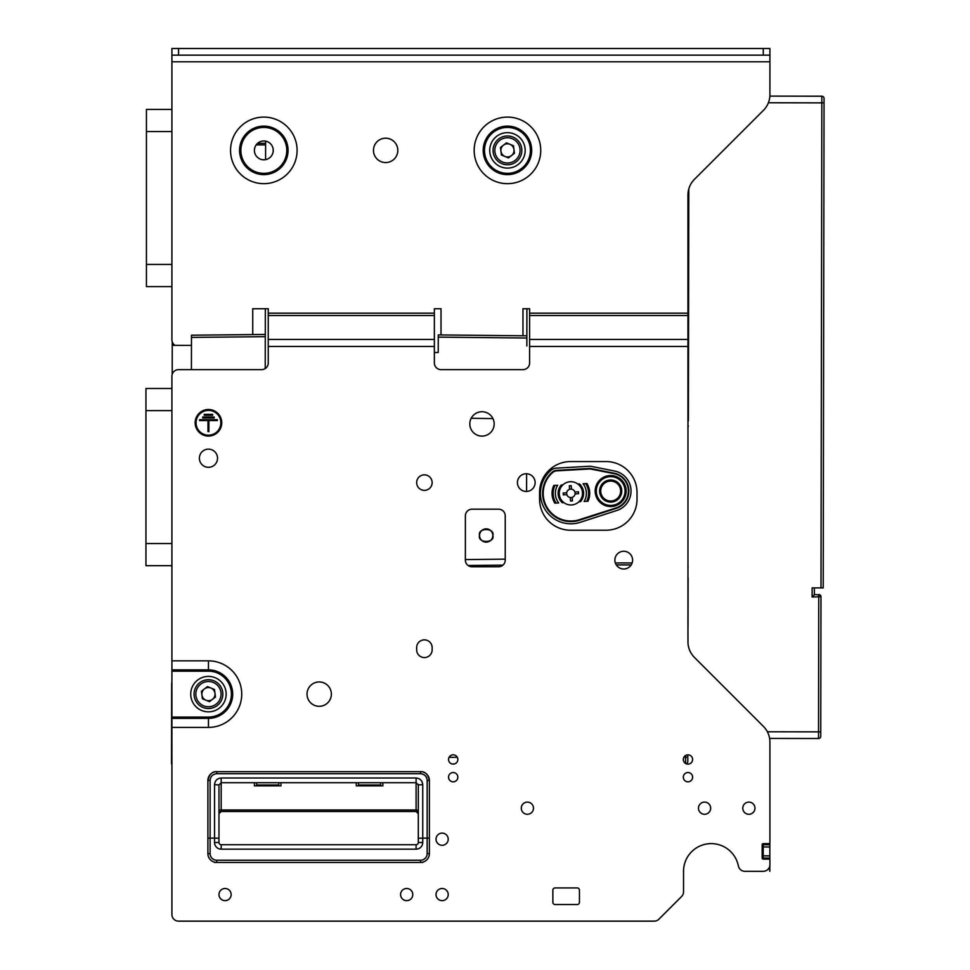 <?xml version="1.0" encoding="UTF-8"?>
<svg xmlns="http://www.w3.org/2000/svg" width="970" height="970" viewBox="0 0 970 970"><rect width="100%" height="100%" fill="white"/><g stroke="black" fill="none" stroke-linecap="round" stroke-linejoin="round"><path stroke-width="1.45" d="M463.163 921.148L654.204 921.148A6.644 6.644 0 0 0 658.897 919.196L681.583 896.51A6.644 6.644 0 0 0 683.535 891.818L683.535 871.315A27.681 27.681 0 0 1 738.376 865.955A27.681 27.681 0 0 0 683.535 871.315M542.691 494.967A28.239 28.239 0 0 1 552.415 471.978A6.644 6.644 0 0 1 556.368 470.377L589.384 468.474A6.644 6.644 0 0 1 591.069 468.583L614.252 473.239A18.163 18.163 0 0 1 616.277 508.328L579.587 520.211A28.239 28.239 0 0 1 542.691 494.967M540.472 495.1A30.458 30.458 0 0 0 580.266 522.309L616.956 510.426A20.382 20.382 0 0 0 614.689 471.068L591.506 466.412A8.863 8.863 0 0 0 589.251 466.255L556.246 468.158A8.863 8.863 0 0 0 550.96 470.304A30.458 30.458 0 0 0 540.472 495.1M566.856 494.615A4.22 4.22 0 0 1 566.71 492.736L563.194 493.027L563.267 493.972L563.34 494.906L566.856 494.615A4.22 4.22 0 0 0 570.275 497.513L570.566 501.029L572.445 500.884L572.154 497.367A4.22 4.22 0 0 0 575.052 493.948L578.569 493.657L578.496 492.712L578.423 491.778L574.907 492.069A4.22 4.22 0 0 1 575.052 493.948M569.608 489.316A4.22 4.22 0 0 1 571.488 489.159L571.197 485.643L569.317 485.8L569.608 489.316A4.22 4.22 0 0 0 566.71 492.736M572.154 497.367A4.22 4.22 0 0 1 570.275 497.513M574.907 492.069A4.22 4.22 0 0 0 571.488 489.159M563.873 502.618A11.628 11.628 0 0 0 578.908 501.757L580.521 501.66A12.731 12.731 0 0 0 579.502 483.969L577.89 484.066A11.628 11.628 0 0 0 562.855 484.927A11.628 11.628 0 0 0 563.873 502.618L562.26 502.715A12.731 12.731 0 0 1 561.242 485.024L562.855 484.927M572.47 520.975A27.681 27.681 0 0 1 552.658 472.499A6.644 6.644 0 0 1 556.647 470.862L589.336 468.983A6.644 6.644 0 0 1 591.009 469.092L614.119 473.663A17.715 17.715 0 0 1 616.096 507.916L579.332 519.702A27.681 27.681 0 0 1 572.47 520.975M609.79 475.567A15.508 15.508 0 0 1 626.159 490.153A15.508 15.508 0 0 1 611.573 506.522A15.508 15.508 0 0 1 595.204 491.935A15.508 15.508 0 0 1 609.79 475.567M610.045 479.992A11.07 11.07 0 0 1 621.734 490.408A11.07 11.07 0 0 1 611.318 502.096A11.07 11.07 0 0 1 599.63 491.681A11.07 11.07 0 0 1 610.045 479.992M611.512 505.418A14.392 14.392 0 0 0 625.056 490.214A14.392 14.392 0 0 0 609.851 476.67A14.392 14.392 0 0 0 596.308 491.875A14.392 14.392 0 0 0 611.512 505.418M611.258 500.993A9.967 9.967 0 0 0 620.63 490.468A9.967 9.967 0 0 0 610.106 481.096A9.967 9.967 0 0 0 600.733 491.62A9.967 9.967 0 0 0 611.258 500.993M587.978 501.223L586.717 501.308A17.715 17.715 0 0 0 585.686 483.618L586.959 483.545A18.83 18.83 0 0 1 587.978 501.223L584.098 501.454A15.508 15.508 0 0 0 583.079 483.763L586.959 483.545M578.908 501.757A11.628 11.628 0 0 0 577.89 484.066M554.804 503.139L556.077 503.066L554.804 503.139A18.83 18.83 0 0 1 553.785 485.449L555.046 485.376L553.785 485.449M557.665 485.23A15.508 15.508 0 0 0 558.684 502.921L556.077 503.066A17.715 17.715 0 0 1 555.046 485.376L557.665 485.23M219.523 812.266L221.184 811.514L218.977 813.733L218.977 842.518A2.219 2.219 0 0 0 221.184 844.737L416.094 844.737A2.219 2.219 0 0 0 418.312 842.518A2.219 2.219 0 0 1 416.094 844.737A2.219 2.219 0 0 0 418.312 842.518L418.312 813.733L416.094 811.514L417.694 812.193M422.738 862.451L216.759 862.451A8.863 8.863 0 0 1 207.895 853.6L207.895 838.165L214.54 838.092L214.54 784.645L218.977 784.936L218.977 842.518L214.54 842.518L214.54 838.092L218.977 838.238L218.977 842.518A2.219 2.219 0 0 0 221.184 844.737A2.219 2.219 0 0 1 218.977 842.518A2.219 2.219 0 0 0 221.184 844.737L416.094 844.737A2.219 2.219 0 0 0 418.312 842.518L418.312 822.584M171.908 48.5L171.908 55.144L171.908 48.5L178.553 48.5L178.553 55.144L171.908 55.144L171.908 109.416L146.434 109.416L146.434 264.446L171.908 264.446M146.434 264.446L146.434 286.599L171.908 286.599L171.908 339.755A6.644 6.644 0 0 0 175 345.368M171.908 913.4L171.908 914.504A6.644 6.644 0 0 0 178.553 921.148L179.656 921.148M434.366 315.517L434.366 313.177L268.253 313.177L268.253 315.517L434.366 315.517L434.366 346.46L268.253 346.46L268.253 362.986A6.644 6.644 0.1 0 1 261.609 369.631L178.553 369.631A6.644 6.644 0 0 0 171.908 376.275L171.908 388.485L145.949 388.485L145.949 410.637L171.908 410.637M769.913 742.062L769.913 842.518L769.913 742.062A22.152 22.152 0 0 0 763.426 726.397L694.447 657.43A22.152 22.152 0 0 1 687.96 641.764L687.96 346.46L529.608 346.46L529.608 315.517L687.96 315.517L687.96 313.177L529.608 313.177L529.608 315.517M769.828 855.843L763.184 855.831L763.184 858.05L769.828 858.062L769.853 844.773L763.208 844.761L763.208 843.633A1.103 1.103 0 0 0 762.165 844.737A1.103 1.103 0 0 1 763.269 843.633L768.81 843.633A1.103 1.103 0 0 0 769.913 842.518M762.165 844.737L762.165 858.026A1.103 1.103 0 0 0 763.184 859.129L763.184 858.05M769.913 860.244L769.913 864.67L769.913 860.244A1.103 1.103 0 0 0 768.81 859.129L763.269 859.129A1.103 1.103 0 0 1 762.165 858.026M763.16 871.339L744.899 871.315L763.269 871.315A6.644 6.644 0 0 0 769.913 864.67M225.064 888.484A6.087 6.087 0 0 1 231.151 894.57A6.087 6.087 0 0 1 225.064 900.657A6.087 6.087 0 0 1 218.977 894.57A6.087 6.087 0 0 1 225.064 888.484M527.389 802.105A6.087 6.087 0 0 1 533.476 808.192A6.087 6.087 0 0 1 527.389 814.279A6.087 6.087 0 0 1 521.302 808.192A6.087 6.087 0 0 1 527.389 802.105M704.572 802.105A6.087 6.087 0 0 1 710.67 808.192A6.087 6.087 0 0 1 704.572 814.279A6.087 6.087 0 0 1 698.485 808.192A6.087 6.087 0 0 1 704.572 802.105M748.876 802.105A6.087 6.087 0 0 1 754.963 808.192A6.087 6.087 0 0 1 748.876 814.279A6.087 6.087 0 0 1 742.777 808.192A6.087 6.087 0 0 1 748.876 802.105M424.399 474.851A7.748 7.748 0 0 1 432.147 482.611A7.748 7.748 0 0 1 424.399 490.359A7.748 7.748 0 0 1 416.651 482.611A7.748 7.748 0 0 1 424.399 474.851M526.286 473.748A8.863 8.863 0 0 1 535.137 482.611A8.863 8.863 0 0 1 526.286 491.463A8.863 8.863 0 0 1 517.422 482.611A8.863 8.863 0 0 1 526.286 473.748M623.734 551.263A8.863 8.863 0 0 1 632.598 560.126A8.863 8.863 0 0 1 623.734 568.99A8.863 8.863 0 0 1 614.871 560.126A8.863 8.863 0 0 1 623.734 551.263M687.96 754.818A4.656 4.656 0 0 1 692.616 759.462A4.656 4.656 0 0 1 687.96 764.117A4.656 4.656 0 0 1 683.316 759.462A4.656 4.656 0 0 1 687.96 754.818M453.196 754.818A4.656 4.656 0 0 1 457.84 759.462A4.656 4.656 0 0 1 453.196 764.117A4.656 4.656 0 0 1 448.54 759.462A4.656 4.656 0 0 1 453.196 754.818M687.96 772.532A4.656 4.656 0 0 1 692.616 777.188A4.656 4.656 0 0 1 687.96 781.832A4.656 4.656 0 0 1 683.316 777.188A4.656 4.656 0 0 1 687.96 772.532M453.196 772.532A4.656 4.656 0 0 1 457.84 777.188A4.656 4.656 0 0 1 453.196 781.832A4.656 4.656 0 0 1 448.54 777.188A4.656 4.656 0 0 1 453.196 772.532M424.399 639.861A7.748 7.748 0 0 0 416.651 647.608L416.651 649.827A7.748 7.748 0 0 0 424.399 657.575A7.748 7.748 0 0 0 432.147 649.827L432.147 647.608A7.748 7.748 0 0 0 424.399 639.861M273.237 150.386A9.409 9.409 0 0 0 263.828 140.965A9.409 9.409 0 0 0 254.407 150.386A9.409 9.409 0 0 0 263.828 159.795A9.409 9.409 0 0 0 273.237 150.386M199.371 458.216A9.082 9.082 0 0 1 208.453 449.134A9.082 9.082 0 0 1 217.535 458.216A9.082 9.082 0 0 1 208.453 467.297A9.082 9.082 0 0 1 199.371 458.216M412.771 894.57A6.087 6.087 0 0 0 406.685 888.484A6.087 6.087 0 0 0 400.586 894.57A6.087 6.087 0 0 0 406.685 900.657A6.087 6.087 0 0 0 412.771 894.57M448.213 894.57A6.087 6.087 0 0 0 442.114 888.484A6.087 6.087 0 0 0 436.027 894.57A6.087 6.087 0 0 0 442.114 900.657A6.087 6.087 0 0 0 448.213 894.57M448.213 839.195A6.087 6.087 0 0 0 442.114 833.109A6.087 6.087 0 0 0 436.027 839.195A6.087 6.087 0 0 0 442.114 845.294A6.087 6.087 0 0 0 448.213 839.195M373.462 150.386A12.186 12.186 0 0 1 385.636 138.201A12.186 12.186 0 0 1 397.821 150.386A12.186 12.186 0 0 1 385.636 162.56A12.186 12.186 0 0 1 373.462 150.386M494.166 423.914A12.186 12.186 0 0 0 481.981 411.729A12.186 12.186 0 0 0 469.807 423.914A12.186 12.186 0 0 0 481.981 436.1A12.186 12.186 0 0 0 494.166 423.914M331.376 694.12A12.186 12.186 0 0 0 319.191 681.946A12.186 12.186 0 0 0 307.017 694.12A12.186 12.186 0 0 0 319.191 706.305A12.186 12.186 0 0 0 331.376 694.12M221.742 422.787A13.289 13.289 0 0 0 208.453 409.498A13.289 13.289 0 0 0 195.164 422.787A13.289 13.289 0 0 0 208.453 436.076A13.289 13.289 0 0 0 221.742 422.787M220.857 422.787A12.404 12.404 0 0 1 208.453 435.19A12.404 12.404 0 0 1 196.049 422.787A12.404 12.404 0 0 1 208.453 410.383A12.404 12.404 0 0 1 220.857 422.787M358.512 784.997L358.512 782.717L380.652 782.717L380.652 784.997L358.512 784.997M256.626 782.717L256.626 784.997L278.778 784.997L278.778 782.717M214.54 784.645C214.964 780.632 217.183 778.413 221.184 778.001L416.094 778.001C420.095 778.413 422.314 780.632 422.738 784.645L418.312 784.936L416.094 782.717L221.184 782.717L254.407 782.717L254.407 785.858L280.985 785.858L280.985 782.717L356.293 782.717L356.293 785.858L382.871 785.858L382.871 782.717M207.895 853.6L210.114 853.6A6.644 6.644 0 0 0 216.759 860.244L216.759 862.451L214.54 862.451M422.738 784.645L422.738 842.518L418.312 842.518L418.312 838.238L427.164 838.092L427.164 780.353C426.739 776.352 424.533 774.133 420.519 773.708L216.759 773.708C212.745 774.133 210.538 776.352 210.114 780.353L207.895 780.51L207.919 779.831L207.895 780.51C209.314 774.303 212.272 771.356 216.759 771.647L420.519 771.647C425.005 771.356 427.964 774.303 429.383 780.51L429.383 853.6A8.863 8.863 0 0 1 420.519 862.451L420.519 860.244A6.644 6.644 0 0 0 427.164 853.6L427.164 838.092L429.383 838.165M207.895 838.165L207.895 780.51A8.863 8.863 0 0 1 216.759 771.647L216.759 773.708M427.164 780.353L429.383 780.51L429.383 853.6L427.164 853.6M429.358 779.831L429.383 780.51L429.358 779.831M420.519 773.708L420.519 771.647A8.863 8.863 0 0 1 429.383 780.51M418.312 838.238L418.312 784.936A2.219 2.219 0 0 0 418.228 784.366M221.184 778.001L221.184 782.717L218.977 784.936L218.977 813.733A2.219 2.219 0 0 1 221.184 811.514L221.184 809.998A2.219 0.703 0 0 0 218.977 810.702M418.312 813.733A2.219 2.219 0 0 0 416.094 811.514L416.094 778.001M637.023 499.223A31.004 31.004 0 0 1 606.02 530.226L570.578 530.226A31.004 31.004 0 0 1 539.575 499.223L539.575 492.578A31.004 31.004 0 0 1 570.578 461.562L606.02 461.562A31.004 31.004 0 0 1 637.023 492.578L637.023 499.223M208.889 420.568L217.316 420.568L217.316 419.683L199.59 419.683L199.59 420.568L208.004 420.568L208.004 431.638L208.889 431.638L208.889 420.568M202.694 417.912L214.212 417.912L214.212 417.027L202.694 417.027L202.694 417.912M204.246 415.257L212.66 415.257L212.66 414.372L204.246 414.372L204.246 415.257M577.223 904.537A2.219 2.219 0 0 0 579.442 902.318L579.442 890.145A2.219 2.219 0 0 0 577.223 887.926L555.07 887.926A2.219 2.219 0 0 0 552.864 890.145L552.864 902.318A2.219 2.219 0 0 0 555.07 904.537L577.223 904.537M658.897 919.196L681.583 896.51M687.96 313.177L687.96 194.994A22.152 22.152 0 0 1 694.447 179.329L763.426 110.362A22.152 22.152 0 0 0 769.913 94.696L769.913 55.144L178.553 55.144M171.908 914.504L171.908 718.37L208.453 718.37A24.238 24.238 0 0 0 232.691 694.12A24.238 24.238 0 0 0 208.453 669.882L171.908 669.882L171.908 376.275M171.908 669.882L171.908 718.37M763.269 55.144L763.269 48.5L769.913 48.5L769.913 55.144M529.608 346.46L529.608 362.986A6.644 6.644 0.1 0 1 522.963 369.631L441.01 369.631A6.644 6.644 0.1 0 1 434.366 362.986L434.366 346.46M687.96 315.517L687.96 346.46M268.253 346.46L268.253 315.517M529.608 313.177L529.608 308.739L522.963 308.739L522.963 335.778M268.253 313.177L268.253 308.739L252.746 308.739L252.746 334.577M434.366 313.177L434.366 308.739L441.01 308.739L441.01 334.941M763.269 48.5L178.553 48.5M769.913 61.789L171.908 61.789L171.908 339.755M654.204 921.148L178.553 921.148M505.237 560.126L505.237 515.834A6.644 6.644 0 0 0 498.592 509.189L472.014 509.189A6.644 6.644 0 0 0 465.37 515.834L465.37 560.126A6.644 6.644 0 0 0 472.014 566.771L498.592 566.771A6.644 6.644 0 0 0 505.237 560.126M738.376 865.955A6.644 6.644 0 0 0 744.899 871.315M202.948 707.433A14.392 14.392 0 0 1 195.152 688.627A14.392 14.392 0 0 1 213.946 680.819A14.392 14.392 0 0 1 221.754 699.625A14.392 14.392 0 0 1 202.948 707.433M201.687 710.501A17.715 17.715 0 0 1 192.072 687.354A17.715 17.715 0 0 1 215.219 677.751A17.715 17.715 0 0 1 224.822 700.898A17.715 17.715 0 0 1 201.687 710.501M205.943 700.207A6.584 6.584 0 0 0 214.976 693.259A6.584 6.584 0 0 0 204.44 688.906A6.584 6.584 0 0 0 205.943 700.207L206.586 700.473M202.427 698.752L209.447 701.662L215.473 697.03L214.479 689.5L207.459 686.59L201.433 691.222L202.427 698.752M201.93 694.993L202.051 695.89M204.44 688.906L203.724 689.464M210.963 688.045L210.332 687.791M214.976 693.259L214.855 692.362M212.466 699.346L213.182 698.788M501.963 163.688A14.392 14.392 0 0 1 494.154 144.882A14.392 14.392 0 0 1 512.948 137.073A14.392 14.392 0 0 1 520.757 155.879A14.392 14.392 0 0 1 501.963 163.688M500.69 166.755A17.715 17.715 0 0 1 491.075 143.621A17.715 17.715 0 0 1 514.221 134.005A17.715 17.715 0 0 1 523.836 157.152A17.715 17.715 0 0 1 500.69 166.755M504.946 156.461A6.584 6.584 0 0 0 513.979 149.513A6.584 6.584 0 0 0 503.442 145.173A6.584 6.584 0 0 0 504.946 156.461L505.588 156.728M501.429 155.018L508.45 157.916L514.476 153.284L513.482 145.755L506.461 142.857L500.435 147.476L501.429 155.018M500.932 151.247L501.053 152.144M503.442 145.173L502.727 145.718M509.965 144.3L509.335 144.045M513.979 149.513L513.857 148.616M511.469 155.6L512.184 155.042M492.845 535.513C495.197 543.406 477.179 543.37 479.556 535.488A6.644 6.644 0 0 0 486.188 542.145A6.644 6.644 0 0 0 492.845 535.513A6.644 6.644 0 0 0 486.212 528.856A6.644 6.644 0 0 0 479.556 535.488C477.204 527.595 495.221 527.619 492.845 535.513M688.009 643.171L687.96 627.541M814.351 587.893L814.339 594.78L812.12 596.986L812.132 587.893L820.996 587.905L821.832 102.856L768.398 102.759M769.865 96.115L821.845 96.212A2.219 2.219 0 0 1 824.051 98.431L823.215 587.905L820.996 587.905M687.96 577.235A2.219 1.976 0.1 0 1 688.118 577.974L688.033 627.541M687.96 429.128L687.96 563.049M688.106 371.474L688.797 188.992L688.397 419.343A2.219 2.219 0 0 1 687.96 420.653M687.815 754.818L687.803 761.535L687.815 757.109L687.803 761.535L687.815 757.109L687.803 761.535L687.815 757.109L685.596 757.109L685.596 755.46M526.589 491.463L526.613 473.76M824.051 98.431A2.219 2.219 0 0 0 821.845 96.212A2.219 2.219 0 0 1 824.051 98.431M526.855 336.469L526.843 345.975M687.96 372.529A2.219 2.219 0 0 1 688.47 373.947L688.361 373.256M687.96 373.947L688.312 372.262M686.045 763.705A2.219 2.219 0 0 0 687.803 761.535A2.219 2.219 0 0 1 686.045 763.705A2.219 2.219 0 0 0 687.803 761.535A2.219 2.219 0 0 1 686.045 763.705M814.339 594.537L818.765 594.804A2.219 2.195 -179.9 0 1 820.984 597.011L820.741 736.303A2.219 2.219 0 0 1 818.522 738.51A2.219 2.219 0 0 0 820.741 736.303L820.741 736.303A2.219 2.219 0 0 1 818.522 738.51L769.61 738.425M454.384 763.96L452.056 763.972M434.366 352.534L438.234 352.474L438.27 334.917L526.855 335.826L526.904 308.739M471.178 418.288L492.942 418.603M265.331 308.739L265.283 336.663L191.478 337.414L191.478 335.208L265.283 334.456L265.222 368.551M265.622 141.147L265.61 144.894L256.153 144.918M265.586 159.626L265.61 144.894M763.184 855.831L763.208 844.761L769.853 844.773L769.853 842.881M769.828 858.062L769.828 859.808M769.816 865.81L769.804 869.132L768.191 869.132M769.804 871.351L769.804 869.132M171.908 683.135L171.908 540.593M171.666 683.122L171.52 763.972M172.248 341.864L172.199 374.335M171.908 624.183L171.908 618.545M171.908 565.146L171.872 562.418M171.908 131.556L146.434 131.556M171.86 565.668L145.949 565.668L145.949 543.527L171.896 543.527M145.949 543.527L145.949 410.637M191.478 337.414L191.417 369.631M172.248 345.368L191.466 345.405M818.765 594.549A2.219 2.219 0 0 1 820.984 596.768L812.12 596.986M579.587 520.211A28.239 28.239 0 0 1 552.415 471.978M171.908 717.072L208.453 717.072A22.953 22.953 0 0 0 231.406 694.12A22.953 22.953 0 0 0 208.453 671.179L208.453 660.849A33.283 33.283 0 0 1 241.736 694.12A33.283 33.283 0 0 1 208.453 727.403L171.908 727.403M531.693 150.386A24.238 24.238 0 0 0 507.455 126.136A24.238 24.238 0 0 0 483.205 150.386A24.238 24.238 0 0 0 507.455 174.624A24.238 24.238 0 0 0 531.693 150.386M530.408 150.386A22.953 22.953 0 0 0 507.455 127.434A22.953 22.953 0 0 0 484.503 150.386A22.953 22.953 0 0 0 507.455 173.339A22.953 22.953 0 0 0 530.408 150.386M540.739 150.386A33.283 33.283 0 0 1 507.455 183.669A33.283 33.283 0 0 1 474.172 150.386A33.283 33.283 0 0 1 507.455 117.103A33.283 33.283 0 0 1 540.739 150.386M288.066 150.386A24.238 24.238 0 0 0 263.828 126.136A24.238 24.238 0 0 0 239.578 150.386A24.238 24.238 0 0 0 263.828 174.624A24.238 24.238 0 0 0 288.066 150.386M286.781 150.386A22.953 22.953 0 0 0 263.828 127.434A22.953 22.953 0 0 0 240.875 150.386A22.953 22.953 0 0 0 263.828 173.339A22.953 22.953 0 0 0 286.781 150.386M297.099 150.386A33.283 33.283 0 0 1 263.828 183.669A33.283 33.283 0 0 1 230.545 150.386A33.283 33.283 0 0 1 263.828 117.103A33.283 33.283 0 0 1 297.099 150.386M210.114 780.353L210.114 853.6M216.759 860.244L420.519 860.244M416.094 844.737L416.094 849.162L221.184 849.162A6.644 6.644 0 0 1 214.54 842.518M422.738 842.518A6.644 6.644 0 0 1 416.094 849.162M221.184 844.737L221.184 849.162M418.312 810.702A2.219 0.703 0 0 0 416.094 809.998L221.184 809.998L221.184 782.717M171.908 660.849L208.453 660.849M208.453 717.072L208.453 727.403M208.453 671.179L171.908 671.179M687.96 339.415L529.608 339.415M434.366 339.415L268.253 339.415M213.267 682.456A12.622 12.622 0 0 0 196.789 689.306A12.622 12.622 0 0 0 203.627 705.796A12.622 12.622 0 0 0 220.117 698.946A12.622 12.622 0 0 0 213.267 682.456M512.281 138.71A12.622 12.622 0 0 0 495.791 145.561A12.622 12.622 0 0 0 502.63 162.051A12.622 12.622 0 0 0 519.12 155.2A12.622 12.622 0 0 0 512.281 138.71M767.379 731.78L818.534 731.865L818.765 594.792A2.219 2.219 0 0 1 820.984 597.011M615.332 562.927L632.137 562.952M683.959 757.097L685.596 757.109L685.584 763.463M631.179 564.928L616.277 564.904M824.051 102.856L821.832 102.856L821.845 96.212M687.96 566.237A2.219 1.976 0.1 0 1 688.142 567.013M687.96 426.909A2.219 1.564 0.1 0 0 688.385 425.988M687.96 421.574A2.219 1.564 0.1 0 0 688.397 420.64M465.37 559.581L505.237 559.156M502.981 565.122L468.11 565.498M449.049 757.352L457.306 757.291M526.855 338.033L438.258 337.136M763.196 846.98L769.84 846.992M257.559 143.354L265.61 143.33M818.522 738.51L818.534 731.865L820.741 731.865M416.094 811.514L221.184 811.514"/></g></svg>
